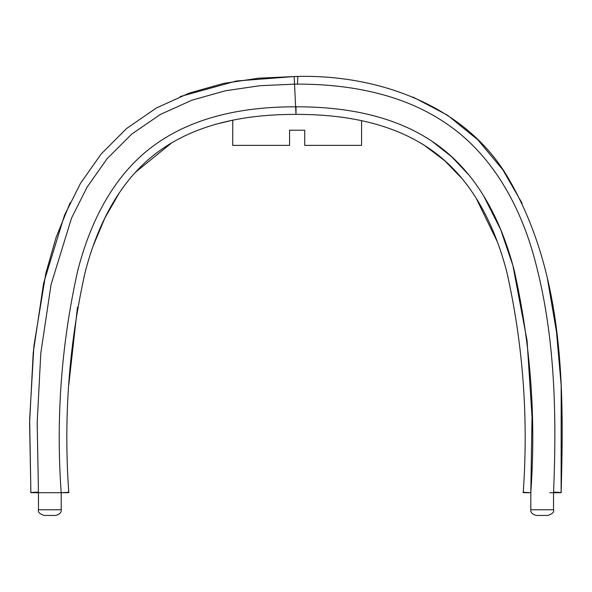 <?xml version="1.0" encoding="UTF-8"?>
<svg xmlns="http://www.w3.org/2000/svg" width="592" height="592" viewBox="0 0 592 592"><rect width="100%" height="100%" fill="white"/><g stroke="black" fill="none" stroke-linecap="round" stroke-linejoin="round"><path stroke-width="0.89" d="M64.151 492.699L68.79 492.699L61.198 492.699L68.768 492.322C63.507 417.663 68.968 344.292 85.159 272.202C97.325 225.167 119.776 179.642 158.723 151.404C197.388 123.129 247.404 114.234 296 114.411C344.603 114.234 394.62 123.129 433.285 151.397C472.231 179.635 494.683 225.167 506.848 272.202C523.039 344.292 528.501 417.663 523.239 492.322L523.217 492.699L527.857 492.699L523.217 492.699M527.864 492.699L530.809 492.699C536.152 417.708 530.61 343.56 514.174 270.263C501.809 222.377 478.669 174.98 437.754 145.277C397.158 115.655 345.373 106.634 296.015 106.826C246.635 106.634 194.842 115.655 154.253 145.277C113.338 174.98 90.199 222.377 77.833 270.263C61.398 343.56 55.855 417.708 61.198 492.699L38.465 492.707A7.578 7.578 0 0 0 38.458 492.337L37.178 422.673L40.789 353.313L51.06 284.574L71.514 218.13L87.098 187.109L107.1 158.715L131.683 134.125L160.306 114.493L191.934 100.174L225.419 90.768L259.784 85.714L294.535 84.138C347.326 83.724 402.36 93.344 446.575 123.728C491.271 154.009 518.77 203.322 533.296 254.286C555.096 331.564 556.894 412.58 553.557 492.107L561.127 492.47C564.139 387.064 564.354 273.467 507.744 177.237C464.254 103.393 374.04 73.608 294.165 76.553L258.778 78.188L223.598 83.398L189.114 93.136L156.369 108.003L126.666 128.442L101.151 154.016L80.475 183.409L64.476 215.325L43.623 283.109L33.233 352.684L29.6 422.607L30.888 492.707L38.465 492.707L38.473 509.764C37.681 511.999 39.575 513.893 44.156 515.447L55.53 515.447C59.622 514.418 61.516 512.524 61.213 509.756L38.473 509.764M171.724 142.857L135.546 172.183M119.547 192.467L104.947 217.886L93.506 245.058M77.493 307.078L68.783 384.726M217.286 123.869L232.76 120.183L232.723 145.358L289.569 145.358L289.569 130.203L304.732 130.203L304.732 145.358L361.579 145.358L361.579 120.657M297.473 84.131L297.843 76.553L296.03 76.553M38.458 492.337L30.88 492.47L29.652 419.217L33.914 345.92L45.887 273.082L56.114 237.34L70.152 202.738M180.16 96.577L236.452 80.986L294.165 76.553L296 114.411L296.015 106.826A7.578 7.578 0 0 0 295.637 106.834M296.007 76.553L297.843 76.553M553.557 492.107L553.55 492.337A7.578 7.578 0 0 0 553.535 492.707L549.746 492.707M373.286 123.484L374.492 123.802M420.142 142.776L424.405 145.373L444.74 160.713L462.463 179.08M413.083 97.088L447.515 115.211L477.848 139.83L502.815 169.778L522.129 203.315M547.43 278.743L556.502 331.912L561.179 385.429L561.12 492.707L553.535 492.707L553.535 509.764L530.802 509.764C530.499 512.531 532.393 514.426 536.485 515.447L547.852 515.447C552.44 513.893 554.334 511.999 553.535 509.764M497.243 241.61L476.005 197.883M483.449 195.501L500.647 229.526L512.931 265.608L527.05 340.541L532.016 416.539L530.809 492.699L523.232 492.47M61.213 509.756L61.213 492.699L68.768 492.322M30.88 492.47L38.45 492.107M432.182 141.414L451.792 156.873L468.931 175.025M523.239 492.322L530.809 492.699L530.802 509.764M553.55 492.337L561.12 492.707"/></g></svg>
